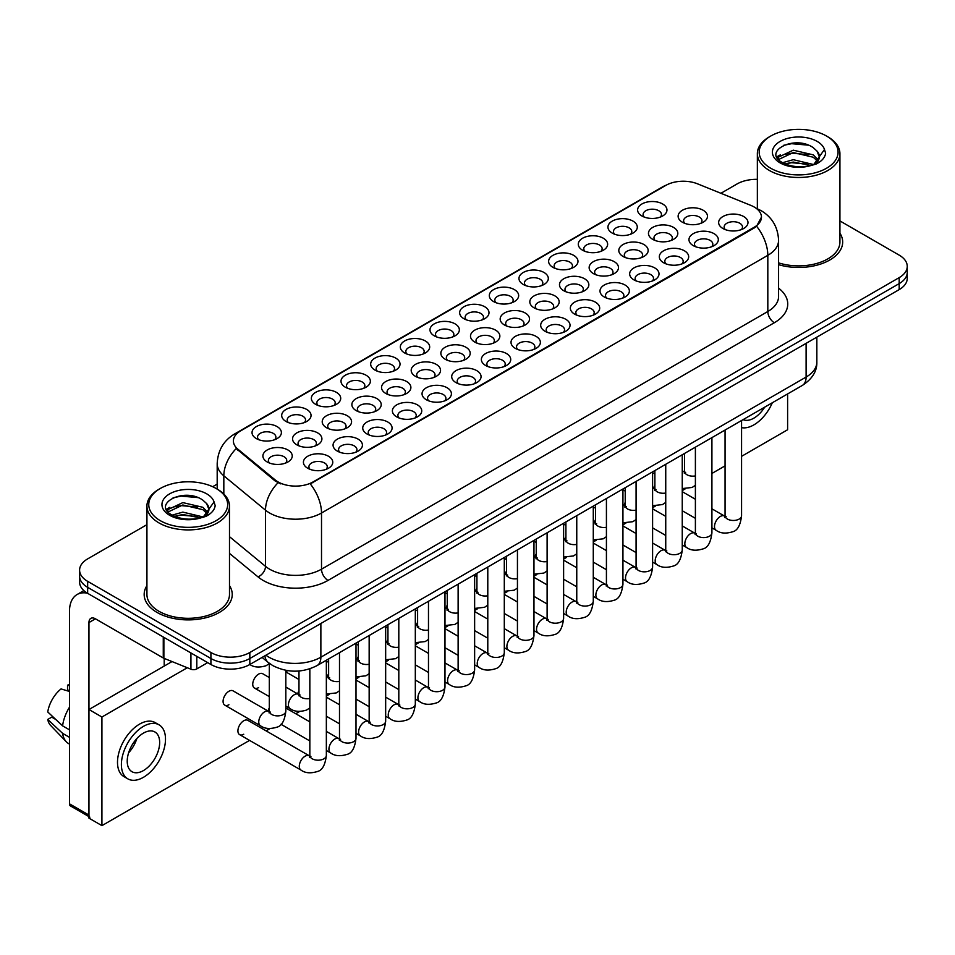 <?xml version="1.0" encoding="UTF-8"?>
<svg xmlns="http://www.w3.org/2000/svg" width="955" height="955" viewBox="0 0 955 955"><rect width="100%" height="100%" fill="white"/><g stroke="black" fill="none" stroke-linecap="round" stroke-linejoin="round"><path stroke-width="1.43" d="M374.969 370.086L374.969 370.086A14.683 8.476 180 0 1 374.969 358.101A14.683 8.476 180 0 1 395.728 358.101A14.683 8.476 180 0 1 395.728 370.086A14.683 8.476 180 0 1 374.969 370.086M393.317 371.209A9.18 5.3 0 0 0 394.522 368.582A9.18 5.3 0 0 0 391.837 364.846A9.18 5.3 0 0 0 381.833 363.688A9.18 5.3 0 0 0 376.175 368.582A9.18 5.3 0 0 0 377.38 371.209M345.304 387.205L345.304 387.205A14.683 8.476 180 0 1 345.304 375.22A14.683 8.476 180 0 1 366.063 375.22A14.683 8.476 180 0 1 366.063 387.205A14.683 8.476 180 0 1 345.304 387.205M363.664 388.327A9.18 5.3 0 0 0 364.858 385.713A9.18 5.3 0 0 0 362.172 381.964A9.18 5.3 0 0 0 352.18 380.818A9.18 5.3 0 0 0 346.51 385.713A9.18 5.3 0 0 0 347.716 388.327M315.651 404.335L315.651 404.335A14.683 8.476 180 0 1 315.651 392.35A14.683 8.476 180 0 1 336.411 392.35A14.683 8.476 180 0 1 336.411 404.335A14.683 8.476 180 0 1 315.651 404.335M333.999 405.457A9.18 5.3 0 0 0 335.205 402.831A9.18 5.3 0 0 0 332.519 399.095A9.18 5.3 0 0 0 322.515 397.937A9.18 5.3 0 0 0 316.857 402.831A9.18 5.3 0 0 0 318.063 405.457M404.622 352.956L404.622 352.956A14.683 8.476 180 0 1 404.622 340.971A14.683 8.476 180 0 1 425.381 340.971A14.683 8.476 180 0 1 425.381 352.956A14.683 8.476 180 0 1 404.622 352.956M422.981 354.09A9.18 5.3 0 0 0 424.175 351.464A9.18 5.3 0 0 0 421.489 347.716A9.18 5.3 0 0 0 411.498 346.57A9.18 5.3 0 0 0 405.827 351.464A9.18 5.3 0 0 0 407.033 354.09M434.286 335.838L434.286 335.838A14.683 8.476 180 0 1 434.286 323.852A14.683 8.476 180 0 1 455.046 323.852A14.683 8.476 180 0 1 455.046 335.838A14.683 8.476 180 0 1 434.286 335.838M452.634 336.96A9.18 5.3 0 0 0 453.84 334.346A9.18 5.3 0 0 0 451.154 330.597A9.18 5.3 0 0 0 441.15 329.451A9.18 5.3 0 0 0 435.492 334.346A9.18 5.3 0 0 0 436.698 336.96M285.987 421.453L285.987 421.453A14.683 8.476 180 0 1 285.987 409.468A14.683 8.476 180 0 1 306.746 409.468A14.683 8.476 180 0 1 306.746 421.453A14.683 8.476 180 0 1 285.987 421.453M304.347 422.576A9.18 5.3 0 0 0 305.54 419.961A9.18 5.3 0 0 0 302.854 416.213A9.18 5.3 0 0 0 292.863 415.067A9.18 5.3 0 0 0 287.192 419.961A9.18 5.3 0 0 0 288.398 422.576M463.939 318.719L463.939 318.719A14.683 8.476 180 0 1 463.939 306.734A14.683 8.476 180 0 1 484.698 306.734A14.683 8.476 180 0 1 484.698 318.719A14.683 8.476 180 0 1 463.939 318.719M482.299 319.841A9.18 5.3 0 0 0 483.493 317.215A9.18 5.3 0 0 0 480.807 313.467A9.18 5.3 0 0 0 470.815 312.321A9.18 5.3 0 0 0 465.145 317.215A9.18 5.3 0 0 0 466.35 319.841M493.604 301.589L493.604 301.589A14.683 8.476 180 0 1 493.604 289.604A14.683 8.476 180 0 1 514.363 289.604A14.683 8.476 180 0 1 514.363 301.589A14.683 8.476 180 0 1 493.604 301.589M511.952 302.711A9.18 5.3 0 0 0 513.157 300.097A9.18 5.3 0 0 0 510.471 296.348A9.18 5.3 0 0 0 500.468 295.202A9.18 5.3 0 0 0 494.809 300.097A9.18 5.3 0 0 0 496.015 302.711M523.268 284.471L523.268 284.471A14.683 8.476 180 0 1 523.268 272.485A14.683 8.476 180 0 1 544.016 272.485A14.683 8.476 180 0 1 544.016 284.471A14.683 8.476 180 0 1 523.268 284.471M541.616 285.593A9.18 5.3 0 0 0 542.81 282.966A9.18 5.3 0 0 0 540.124 279.23A9.18 5.3 0 0 0 530.132 278.072A9.18 5.3 0 0 0 524.462 282.966A9.18 5.3 0 0 0 525.668 285.593M552.921 267.34L552.921 267.34A14.683 8.476 180 0 1 552.921 255.355A14.683 8.476 180 0 1 573.68 255.355A14.683 8.476 180 0 1 573.68 267.34A14.683 8.476 180 0 1 552.921 267.34M571.269 268.462A9.18 5.3 0 0 0 572.475 265.848A9.18 5.3 0 0 0 569.789 262.1A9.18 5.3 0 0 0 559.785 260.954A9.18 5.3 0 0 0 554.127 265.848A9.18 5.3 0 0 0 555.332 268.462M582.586 250.222L582.586 250.222A14.683 8.476 180 0 1 582.586 238.237A14.683 8.476 180 0 1 603.333 238.237A14.683 8.476 180 0 1 603.345 250.222A14.683 8.476 180 0 1 582.586 250.222M600.934 251.344A9.18 5.3 0 0 0 602.139 248.718A9.18 5.3 0 0 0 599.442 244.981A9.18 5.3 0 0 0 589.45 243.835A9.18 5.3 0 0 0 583.792 248.718A9.18 5.3 0 0 0 584.985 251.344M612.239 233.104A14.683 8.476 180 0 1 612.239 233.092A14.683 8.476 180 0 1 612.239 221.118A14.683 8.476 180 0 1 632.998 221.118A14.683 8.476 180 0 1 632.998 233.092A14.683 8.476 180 0 1 612.239 233.104M630.587 234.226A9.18 5.3 0 0 0 631.792 231.599A9.18 5.3 0 0 0 629.106 227.851A9.18 5.3 0 0 0 619.103 226.705A9.18 5.3 0 0 0 613.444 231.599A9.18 5.3 0 0 0 614.65 234.226M641.903 215.973L641.903 215.973A14.683 8.476 180 0 1 641.903 203.988A14.683 8.476 180 0 1 662.663 203.988A14.683 8.476 180 0 1 662.663 215.973A14.683 8.476 180 0 1 641.903 215.973M660.251 217.095A9.18 5.3 0 0 0 661.457 214.481A9.18 5.3 0 0 0 658.759 210.733A9.18 5.3 0 0 0 648.767 209.587A9.18 5.3 0 0 0 643.109 214.481A9.18 5.3 0 0 0 644.303 217.095M256.334 438.584L256.334 438.584A14.683 8.476 180 0 1 256.334 426.599A14.683 8.476 180 0 1 277.093 426.599A14.683 8.476 180 0 1 277.093 438.584A14.683 8.476 180 0 1 256.334 438.584M274.682 439.706A9.18 5.3 0 0 0 275.888 437.08A9.18 5.3 0 0 0 273.202 433.331A9.18 5.3 0 0 0 263.198 432.185A9.18 5.3 0 0 0 257.54 437.08A9.18 5.3 0 0 0 258.745 439.706M474.802 342.105L474.802 342.105A14.683 8.476 180 0 1 474.802 330.12A14.683 8.476 180 0 1 495.561 330.12A14.683 8.476 180 0 1 495.561 342.105A14.683 8.476 180 0 1 474.802 342.105M493.15 343.227A9.18 5.3 0 0 0 494.356 340.613A9.18 5.3 0 0 0 491.67 336.864A9.18 5.3 0 0 0 481.678 335.718A9.18 5.3 0 0 0 476.008 340.613A9.18 5.3 0 0 0 477.214 343.227M385.832 393.484L385.832 393.484A14.683 8.476 180 0 1 385.832 381.499A14.683 8.476 180 0 1 406.591 381.499A14.683 8.476 180 0 1 406.591 393.484A14.683 8.476 180 0 1 385.832 393.484M404.18 394.606A9.18 5.3 0 0 0 405.386 391.98A9.18 5.3 0 0 0 402.7 388.231A9.18 5.3 0 0 0 392.696 387.085A9.18 5.3 0 0 0 387.038 391.98A9.18 5.3 0 0 0 388.231 394.606M356.167 410.602L356.167 410.602A14.683 8.476 180 0 1 356.167 398.617A14.683 8.476 180 0 1 376.927 398.617A14.683 8.476 180 0 1 376.927 410.602A14.683 8.476 180 0 1 356.167 410.602M374.515 411.724A9.18 5.3 0 0 0 375.721 409.098A9.18 5.3 0 0 0 373.035 405.362A9.18 5.3 0 0 0 363.031 404.216A9.18 5.3 0 0 0 357.373 409.098A9.18 5.3 0 0 0 358.579 411.724M326.514 427.721L326.514 427.721A14.683 8.476 180 0 1 326.514 415.735A14.683 8.476 180 0 1 347.274 415.735A14.683 8.476 180 0 1 347.274 427.721A14.683 8.476 180 0 1 326.514 427.721M344.862 428.843A9.18 5.3 0 0 0 346.068 426.228A9.18 5.3 0 0 0 343.37 422.48A9.18 5.3 0 0 0 333.379 421.334A9.18 5.3 0 0 0 327.72 426.228A9.18 5.3 0 0 0 328.914 428.843M415.485 376.354L415.485 376.354A14.683 8.476 180 0 1 415.485 364.368A14.683 8.476 180 0 1 436.244 364.368A14.683 8.476 180 0 1 436.244 376.354A14.683 8.476 180 0 1 415.485 376.354M433.833 377.476A9.18 5.3 0 0 0 435.038 374.861A9.18 5.3 0 0 0 432.352 371.113A9.18 5.3 0 0 0 422.361 369.967A9.18 5.3 0 0 0 416.69 374.861A9.18 5.3 0 0 0 417.896 377.476M445.149 359.235L445.149 359.235A14.683 8.476 180 0 1 445.149 347.25A14.683 8.476 180 0 1 465.909 347.25A14.683 8.476 180 0 1 465.909 359.235A14.683 8.476 180 0 1 445.149 359.235M463.497 360.357A9.18 5.3 0 0 0 464.703 357.731A9.18 5.3 0 0 0 462.017 353.983A9.18 5.3 0 0 0 452.013 352.837A9.18 5.3 0 0 0 446.355 357.731A9.18 5.3 0 0 0 447.549 360.357M296.85 444.851L296.85 444.851A14.683 8.476 180 0 1 296.85 432.866A14.683 8.476 180 0 1 317.609 432.866A14.683 8.476 180 0 1 317.609 444.851A14.683 8.476 180 0 1 296.85 444.851M315.198 445.973A9.18 5.3 0 0 0 316.403 443.347A9.18 5.3 0 0 0 313.718 439.61A9.18 5.3 0 0 0 303.714 438.452A9.18 5.3 0 0 0 298.056 443.347A9.18 5.3 0 0 0 299.261 445.973M504.467 324.987L504.467 324.987A14.683 8.476 180 0 1 504.467 313.001A14.683 8.476 180 0 1 525.226 313.001A14.683 8.476 180 0 1 525.226 324.987A14.683 8.476 180 0 1 504.467 324.987M522.815 326.109A9.18 5.3 0 0 0 524.02 323.482A9.18 5.3 0 0 0 521.335 319.746A9.18 5.3 0 0 0 511.331 318.588A9.18 5.3 0 0 0 505.673 323.482A9.18 5.3 0 0 0 506.866 326.109M534.12 307.856L534.12 307.856A14.683 8.476 180 0 1 534.12 295.871A14.683 8.476 180 0 1 554.879 295.871A14.683 8.476 180 0 1 554.879 307.856A14.683 8.476 180 0 1 534.12 307.856M552.468 308.99A9.18 5.3 0 0 0 553.673 306.364A9.18 5.3 0 0 0 550.987 302.616A9.18 5.3 0 0 0 540.996 301.47A9.18 5.3 0 0 0 535.325 306.364A9.18 5.3 0 0 0 536.531 308.99M563.784 290.738L563.784 290.738A14.683 8.476 180 0 1 563.784 278.753A14.683 8.476 180 0 1 584.544 278.753A14.683 8.476 180 0 1 584.544 290.738A14.683 8.476 180 0 1 563.784 290.738M582.132 291.86A9.18 5.3 0 0 0 583.338 289.234A9.18 5.3 0 0 0 580.652 285.497A9.18 5.3 0 0 0 570.648 284.351A9.18 5.3 0 0 0 564.99 289.234A9.18 5.3 0 0 0 566.184 291.86M593.437 273.619L593.437 273.619A14.683 8.476 180 0 1 593.437 261.634A14.683 8.476 180 0 1 614.196 261.634A14.683 8.476 180 0 1 614.196 273.619A14.683 8.476 180 0 1 593.437 273.619M611.785 274.742A9.18 5.3 0 0 0 612.991 272.115A9.18 5.3 0 0 0 610.305 268.367A9.18 5.3 0 0 0 600.313 267.221A9.18 5.3 0 0 0 594.643 272.115A9.18 5.3 0 0 0 595.848 274.742M623.102 256.489L623.102 256.489A14.683 8.476 180 0 1 623.102 244.504A14.683 8.476 180 0 1 643.861 244.504A14.683 8.476 180 0 1 643.861 256.489A14.683 8.476 180 0 1 623.102 256.489M641.45 257.611A9.18 5.3 0 0 0 642.655 254.997A9.18 5.3 0 0 0 639.969 251.249A9.18 5.3 0 0 0 629.966 250.103A9.18 5.3 0 0 0 624.307 254.997A9.18 5.3 0 0 0 625.501 257.611M652.754 239.371L652.754 239.371A14.683 8.476 180 0 1 652.754 227.386A14.683 8.476 180 0 1 673.514 227.386A14.683 8.476 180 0 1 673.514 239.371A14.683 8.476 180 0 1 652.754 239.371M671.114 240.493A9.18 5.3 0 0 0 672.308 237.867A9.18 5.3 0 0 0 669.622 234.118A9.18 5.3 0 0 0 659.63 232.972A9.18 5.3 0 0 0 653.96 237.867A9.18 5.3 0 0 0 655.166 240.493M682.419 222.24L682.419 222.24A14.683 8.476 180 0 1 682.419 210.255A14.683 8.476 180 0 1 703.178 210.255A14.683 8.476 180 0 1 703.178 222.24A14.683 8.476 180 0 1 682.419 222.24M700.767 223.363A9.18 5.3 0 0 0 701.973 220.748A9.18 5.3 0 0 0 699.287 217A9.18 5.3 0 0 0 689.283 215.854A9.18 5.3 0 0 0 683.625 220.748A9.18 5.3 0 0 0 684.819 223.363M267.197 461.969L267.197 461.969A14.683 8.476 180 0 1 267.197 449.984A14.683 8.476 180 0 1 287.944 449.984A14.683 8.476 180 0 1 287.944 461.969A14.683 8.476 180 0 1 267.197 461.969M285.545 463.091A9.18 5.3 0 0 0 286.751 460.477A9.18 5.3 0 0 0 284.053 456.729A9.18 5.3 0 0 0 274.061 455.583A9.18 5.3 0 0 0 268.391 460.477A9.18 5.3 0 0 0 269.597 463.091M515.318 348.372L515.318 348.372A14.683 8.476 180 0 1 515.318 336.387A14.683 8.476 180 0 1 536.077 336.387A14.683 8.476 180 0 1 536.077 348.372A14.683 8.476 180 0 1 515.318 348.372M533.678 349.506A9.18 5.3 0 0 0 534.872 346.88A9.18 5.3 0 0 0 532.186 343.132A9.18 5.3 0 0 0 522.194 341.986A9.18 5.3 0 0 0 516.524 346.88A9.18 5.3 0 0 0 517.729 349.506M485.665 365.502L485.665 365.502A14.683 8.476 180 0 1 485.665 353.517A14.683 8.476 180 0 1 506.425 353.517A14.683 8.476 180 0 1 506.425 365.502A14.683 8.476 180 0 1 485.665 365.502M504.013 366.625A9.18 5.3 0 0 0 505.219 363.998A9.18 5.3 0 0 0 502.533 360.262A9.18 5.3 0 0 0 492.529 359.104A9.18 5.3 0 0 0 486.871 363.998A9.18 5.3 0 0 0 488.077 366.625M426.348 399.751L426.348 399.751A14.683 8.476 180 0 1 426.348 387.766A14.683 8.476 180 0 1 447.107 387.766A14.683 8.476 180 0 1 447.107 399.751A14.683 8.476 180 0 1 426.348 399.751M444.696 400.873A9.18 5.3 0 0 0 445.901 398.247A9.18 5.3 0 0 0 443.216 394.499A9.18 5.3 0 0 0 433.212 393.353A9.18 5.3 0 0 0 427.554 398.247A9.18 5.3 0 0 0 428.759 400.873M396.683 416.869L396.683 416.869A14.683 8.476 180 0 1 396.683 404.884A14.683 8.476 180 0 1 417.442 404.884A14.683 8.476 180 0 1 417.442 416.869A14.683 8.476 180 0 1 396.683 416.869M415.043 417.992A9.18 5.3 0 0 0 416.237 415.377A9.18 5.3 0 0 0 413.551 411.629A9.18 5.3 0 0 0 403.559 410.483A9.18 5.3 0 0 0 397.889 415.377A9.18 5.3 0 0 0 399.095 417.992M367.03 434L367.03 434A14.683 8.476 180 0 1 367.03 422.014A14.683 8.476 180 0 1 387.79 422.014A14.683 8.476 180 0 1 387.79 434A14.683 8.476 180 0 1 367.03 434M385.378 435.122A9.18 5.3 0 0 0 386.584 432.496A9.18 5.3 0 0 0 383.898 428.747A9.18 5.3 0 0 0 373.894 427.601A9.18 5.3 0 0 0 368.236 432.496A9.18 5.3 0 0 0 369.43 435.122M337.366 451.118L337.366 451.118A14.683 8.476 180 0 1 337.366 439.133A14.683 8.476 180 0 1 358.125 439.133A14.683 8.476 180 0 1 358.125 451.118A14.683 8.476 180 0 1 337.366 451.118M355.726 452.24A9.18 5.3 0 0 0 356.919 449.614A9.18 5.3 0 0 0 354.233 445.878A9.18 5.3 0 0 0 344.242 444.732A9.18 5.3 0 0 0 338.571 449.614A9.18 5.3 0 0 0 339.777 452.24M456.001 382.621L456.001 382.621A14.683 8.476 180 0 1 456.001 370.636A14.683 8.476 180 0 1 476.76 370.636A14.683 8.476 180 0 1 476.76 382.621A14.683 8.476 180 0 1 456.001 382.621M474.36 383.743A9.18 5.3 0 0 0 475.554 381.129A9.18 5.3 0 0 0 472.868 377.38A9.18 5.3 0 0 0 462.877 376.234A9.18 5.3 0 0 0 457.206 381.129A9.18 5.3 0 0 0 458.412 383.743M544.983 331.254L544.983 331.254A14.683 8.476 180 0 1 544.983 319.268A14.683 8.476 180 0 1 565.742 319.268A14.683 8.476 180 0 1 565.742 331.254A14.683 8.476 180 0 1 544.983 331.254M563.331 332.376A9.18 5.3 0 0 0 564.536 329.762A9.18 5.3 0 0 0 561.85 326.013A9.18 5.3 0 0 0 551.847 324.867A9.18 5.3 0 0 0 546.188 329.762A9.18 5.3 0 0 0 547.394 332.376M574.635 314.135L574.635 314.135A14.683 8.476 180 0 1 574.635 302.15A14.683 8.476 180 0 1 595.395 302.15A14.683 8.476 180 0 1 595.395 314.135A14.683 8.476 180 0 1 574.635 314.135M592.995 315.257A9.18 5.3 0 0 0 594.189 312.631A9.18 5.3 0 0 0 591.503 308.883A9.18 5.3 0 0 0 581.511 307.737A9.18 5.3 0 0 0 575.841 312.631A9.18 5.3 0 0 0 577.047 315.257M604.3 297.005L604.3 297.005A14.683 8.476 180 0 1 604.3 285.02A14.683 8.476 180 0 1 625.059 285.02A14.683 8.476 180 0 1 625.059 297.005A14.683 8.476 180 0 1 604.3 297.005M622.648 298.127A9.18 5.3 0 0 0 623.854 295.513A9.18 5.3 0 0 0 621.168 291.764A9.18 5.3 0 0 0 611.164 290.618A9.18 5.3 0 0 0 605.506 295.513A9.18 5.3 0 0 0 606.712 298.127M633.953 279.887L633.953 279.887A14.683 8.476 180 0 1 633.953 267.901A14.683 8.476 180 0 1 654.712 267.901A14.683 8.476 180 0 1 654.712 279.887A14.683 8.476 180 0 1 633.953 279.887M652.313 281.009A9.18 5.3 0 0 0 653.507 278.382A9.18 5.3 0 0 0 650.821 274.646A9.18 5.3 0 0 0 640.829 273.488A9.18 5.3 0 0 0 635.159 278.382A9.18 5.3 0 0 0 636.364 281.009M663.618 262.756L663.618 262.756A14.683 8.476 180 0 1 663.618 250.771A14.683 8.476 180 0 1 684.377 250.771A14.683 8.476 180 0 1 684.377 262.756A14.683 8.476 180 0 1 663.618 262.756M681.966 263.878A9.18 5.3 0 0 0 683.171 261.264A9.18 5.3 0 0 0 680.485 257.516A9.18 5.3 0 0 0 670.482 256.37A9.18 5.3 0 0 0 664.823 261.264A9.18 5.3 0 0 0 666.029 263.878M693.27 245.638L693.27 245.638A14.683 8.476 180 0 1 693.27 233.653A14.683 8.476 180 0 1 714.03 233.653A14.683 8.476 180 0 1 714.03 245.638A14.683 8.476 180 0 1 693.27 245.638M711.63 246.76A9.18 5.3 0 0 0 712.824 244.134A9.18 5.3 0 0 0 710.138 240.397A9.18 5.3 0 0 0 700.146 239.239A9.18 5.3 0 0 0 694.476 244.134A9.18 5.3 0 0 0 695.682 246.76M722.935 228.508L722.935 228.508A14.683 8.476 180 0 1 722.935 216.534A14.683 8.476 180 0 1 743.694 216.534A14.683 8.476 180 0 1 743.694 228.508A14.683 8.476 180 0 1 722.935 228.508M741.283 229.642A9.18 5.3 0 0 0 742.489 227.015A9.18 5.3 0 0 0 739.803 223.267A9.18 5.3 0 0 0 729.799 222.121A9.18 5.3 0 0 0 724.141 227.015A9.18 5.3 0 0 0 725.346 229.642M307.713 468.237L307.713 468.237A14.683 8.476 180 0 1 307.713 456.251A14.683 8.476 180 0 1 328.472 456.251A14.683 8.476 180 0 1 328.472 468.237A14.683 8.476 180 0 1 307.713 468.237M326.061 469.371A9.18 5.3 0 0 0 327.267 466.744A9.18 5.3 0 0 0 324.581 462.996A9.18 5.3 0 0 0 314.577 461.85A9.18 5.3 0 0 0 308.919 466.744A9.18 5.3 0 0 0 310.112 469.371M750.893 205.409A24.77 14.301 180 0 1 754.199 207.02A24.77 14.301 180 0 1 761.457 217.131A24.77 14.301 180 0 1 754.199 227.242L313.085 481.917A24.77 14.301 180 0 1 275.279 480.007L237.879 449.172A24.77 14.301 180 0 1 233.39 440.971A24.77 14.301 180 0 1 240.648 430.86L665.754 185.425A24.77 14.301 180 0 1 697.484 183.814L750.893 205.409M146.927 585.618A44.037 25.427 0 0 0 144.169 594.464A44.037 25.427 0 0 0 157.062 612.442A44.037 25.427 0 0 0 205.062 617.957A44.037 25.427 0 0 0 232.244 594.464A44.037 25.427 0 0 0 229.487 585.618A44.037 25.427 0 0 1 232.244 594.464A44.037 25.427 0 0 1 205.062 617.957A44.037 25.427 0 0 1 157.062 612.442A44.037 25.427 0 0 1 144.169 594.464A44.037 25.427 0 0 1 146.927 585.618M761.457 217.131L756.599 226.24L754.199 227.982L310.291 483.91A32.112 18.539 60 0 1 321.513 513.002A36.696 21.189 180 0 1 269.62 513.002A36.696 21.189 180 0 1 265.502 510.173L223.828 475.817A36.696 21.189 180 0 1 217.191 463.664L217.191 489.103M146.927 524.665L87.657 558.89A27.528 15.889 0 0 0 79.599 570.123L79.599 582.108A27.528 15.889 0 0 0 87.657 593.342L210.912 664.501L210.912 658.508A27.528 15.889 0 0 0 249.828 658.508L899.192 283.611A27.528 15.889 0 0 0 907.25 272.378A27.528 15.889 0 0 1 899.192 283.611L249.828 658.508A27.528 15.889 0 0 1 210.912 658.508L87.657 587.349L210.912 658.508L210.912 652.516A27.528 15.889 0 0 0 249.828 652.516L899.192 277.619A27.528 15.889 0 0 0 907.25 266.385A27.528 15.889 0 0 0 899.192 255.14L839.923 220.927M79.599 576.116A27.528 15.889 0 0 0 87.657 587.349A27.528 15.889 0 0 1 79.599 576.116M280.842 483.91L275.279 481.093L236.207 448.564A32.112 21.476 129.5 0 0 223.828 475.817L223.828 494.033M778.576 264.666A44.037 25.427 0 0 0 842.68 242.033A44.037 25.427 0 0 0 839.923 233.187A44.037 25.427 0 0 1 842.68 242.033A44.037 25.427 0 0 1 778.576 264.666M757.351 179.337A27.528 15.889 0 0 0 737.009 183.981L720.894 193.292M217.191 484.101L212.667 486.716M79.599 570.123A27.528 15.889 0 0 0 87.657 581.356L210.912 652.516M210.912 664.501A27.528 15.889 0 0 0 249.828 664.501L899.192 289.604A27.528 15.889 0 0 0 907.25 278.359L907.25 266.385M196.802 656.36L196.802 668.906L207.665 662.627M87.347 593.162A36.696 21.189 -120 0 0 77.092 594.523A36.696 21.189 -120 0 0 69.488 611.319L69.488 803.835L88.958 815.069L88.958 622.553A9.18 5.3 60 0 1 90.856 618.363A9.18 5.3 60 0 1 95.44 618.816L163.269 657.971L163.269 636.997M88.958 816.621L70.443 805.936A4.584 2.65 -60 0 1 69.488 803.835M164.2 666.077L164.2 658.401M88.958 815.069A4.584 2.65 120 0 0 89.901 817.17M196.802 668.906A4.584 2.65 180 0 1 190.928 669.204L163.878 658.27A4.584 2.65 180 0 1 163.269 657.971M778.576 262.864A41.28 23.839 0 0 0 839.923 242.033L839.923 153.648A41.28 23.839 0 0 0 827.83 136.792L826.529 136.04A39.453 22.777 0 0 0 770.745 136.04A39.453 22.777 0 0 0 770.745 168.247A39.453 22.777 0 0 0 826.529 168.247A39.453 22.777 0 0 0 826.529 136.04L827.83 136.792M770.745 136.04L769.443 136.792A41.28 23.839 0 0 0 757.351 153.648A41.28 23.839 0 0 0 769.443 170.503A41.28 23.839 0 0 0 814.436 175.66A41.28 23.839 0 0 0 839.923 153.648M819.08 158.064L819.378 156.644A20.735 11.973 0 0 0 817.038 151.117L813.326 147.727C794.202 134.201 762.353 151.857 782.014 162.338C790.048 166.695 799.526 167.805 810.473 165.669L816.298 163.974C821.897 161.097 825.013 157.515 825.621 153.206L824.475 149.493L814.006 164.176M782.634 162.696L793.271 159.688L813.517 164.523M808.169 164.129L791.635 162.708L785.07 163.902L793.271 162.064L811.213 165.513M777.979 158.852L778.612 157.062L793.271 150.174L813.302 154.865L818.125 159.879M778.552 159.533L793.271 152.549L813.302 157.241L817.325 161.001M817.038 151.117L819.366 156.93M819.378 157.396L817.074 163.568M776.797 156.847L780.307 154.889M783.518 145.339L791.635 143.692L808.372 145.16M777.239 157.742L778.707 156.859M785.046 154.4L791.635 153.194L808.169 154.615M160.309 488.471L159.007 489.223A41.28 23.839 0 0 0 146.927 506.078L146.927 594.464A41.28 23.839 0 0 0 159.007 611.319A41.28 23.839 0 0 0 204 616.488A41.28 23.839 0 0 0 229.487 594.464L229.487 506.078A41.28 23.839 0 0 0 217.394 489.223L216.105 488.471A39.453 22.777 0 0 0 160.309 488.471A39.453 22.777 0 0 0 160.309 520.678A39.453 22.777 0 0 0 216.105 520.678A39.453 22.777 0 0 0 216.105 488.471L217.394 489.223M146.927 506.078A41.28 23.839 0 0 0 159.007 522.934A41.28 23.839 0 0 0 204 528.091A41.28 23.839 0 0 0 229.487 506.078M208.644 510.495L208.942 509.075A20.735 11.973 0 0 0 206.602 503.548L202.89 500.157C183.766 486.632 151.917 504.288 171.578 514.769C179.612 519.126 189.102 520.236 200.037 518.099L205.862 516.404C211.461 513.527 214.577 509.946 215.185 505.637L214.039 501.924L203.57 516.607M172.198 515.127L182.835 512.119L203.093 516.953M197.733 516.56L181.199 515.139L174.634 516.333L182.835 514.494L200.789 517.944M167.543 511.283L168.175 509.493L182.835 502.605L202.866 507.296L207.689 512.31M168.116 511.964L182.835 504.98L202.866 509.672L206.889 513.432M206.602 503.548L208.93 509.361M208.942 509.827L206.638 515.998M166.361 509.278L169.871 507.32M173.082 497.77L181.199 496.123L197.936 497.591M166.803 510.173L168.283 509.29M174.61 506.83L181.199 505.625L197.733 507.045M269.31 677.549L262.709 673.729A8.261 4.763 120 0 0 258.578 674.135A8.261 4.763 120 0 0 253.182 681.416A8.261 4.763 120 0 0 254.448 688.03A8.261 4.763 120 0 0 258.578 687.624M224.795 705.148L260.464 725.752A8.261 4.763 -60 0 1 259.199 719.139A8.261 4.763 -60 0 1 264.595 711.857A8.261 4.763 -60 0 1 264.965 711.666A8.261 4.763 -60 0 1 268.725 711.451L233.044 690.847A8.261 4.763 120 0 0 228.913 691.265A8.261 4.763 120 0 0 223.53 698.535A8.261 4.763 120 0 0 224.795 705.148A8.261 4.763 120 0 0 228.913 704.742M326.347 660.239L326.347 755.429C325.213 765.027 322.241 770.375 317.442 771.497C310.614 773.61 305.134 773.132 300.992 770.076A8.261 4.763 -60 0 1 299.727 763.463A8.261 4.763 -60 0 1 305.111 756.181A8.261 4.763 -60 0 1 305.481 755.99A8.261 4.763 -60 0 1 309.241 755.775L247.87 720.345A8.261 4.763 120 0 0 243.752 720.75A8.261 4.763 120 0 0 238.356 728.032A8.261 4.763 120 0 0 239.621 734.646A8.261 4.763 120 0 0 243.752 734.24M654.879 485.319A8.261 4.763 120 0 0 653.542 488.411M595.562 519.568A8.261 4.763 120 0 0 594.225 522.66M536.244 553.816A8.261 4.763 120 0 0 534.907 556.908M476.927 588.065A8.261 4.763 120 0 0 475.59 591.157M417.61 622.302A8.261 4.763 120 0 0 416.273 625.406M285.832 671.293A8.261 4.763 120 0 0 287.921 670.673M387.945 639.432A8.261 4.763 120 0 0 386.62 642.524M328.627 673.681A8.261 4.763 120 0 0 327.29 676.773M269.31 707.93A8.261 4.763 120 0 0 267.973 711.021M741.569 456.335L787.612 429.75L787.612 393.938M187.287 667.736L101.922 717.014L101.922 825.633L249.565 740.388M266.087 730.85L269.955 728.617M295.74 713.731L299.607 711.499M326.347 696.064L329.272 694.369M356 678.933L358.925 677.25M385.665 661.815L388.589 660.132M415.318 644.697L418.242 643.002M444.982 627.566L447.907 625.883M474.635 610.448L477.56 608.753M504.3 593.318L507.224 591.634M533.964 576.199L536.877 574.516M563.617 559.069L566.542 557.386M593.282 541.951L596.195 540.267M622.935 524.832L625.859 523.137M652.599 507.702L655.512 506.019M682.252 490.584L685.177 488.888M711.917 473.453L725.06 465.873M298.975 690.799A8.261 4.763 120 0 0 297.638 693.903M358.292 656.551A8.261 4.763 120 0 0 356.955 659.654M447.262 605.183A8.261 4.763 120 0 0 445.937 608.275M506.58 570.935A8.261 4.763 120 0 0 505.255 574.039M565.909 536.686A8.261 4.763 120 0 0 564.572 539.79M625.227 502.449A8.261 4.763 120 0 0 623.89 505.541M172.031 661.564L88.958 709.517L88.958 818.137L101.922 825.633M101.922 717.014L88.958 709.517M743.097 419.627A22.932 13.239 120 0 0 753.877 418.147A22.932 13.239 120 0 0 764.657 407.188M741.569 427.649A31.193 18.014 120 0 0 753.877 424.88A31.193 18.014 120 0 0 772.309 402.771M143.441 770.578A22.932 13.239 120 0 0 158.423 750.367A22.932 13.239 120 0 0 154.913 731.984A22.932 13.239 120 0 0 143.441 733.118A22.932 13.239 120 0 0 128.459 753.328A22.932 13.239 120 0 0 131.981 771.712A22.932 13.239 120 0 0 143.441 770.578M128.627 752.791A22.932 13.239 120 0 0 136.852 738.537M69.488 685.762L67.542 685.165L67.542 689.773L69.488 690.895M159.043 724.833L155.152 722.589A31.193 18.014 120 0 0 139.549 724.129A31.193 18.014 120 0 0 119.172 751.621A31.193 18.014 120 0 0 123.959 776.606L127.851 778.862A31.193 18.014 120 0 0 143.441 777.31A31.193 18.014 120 0 0 163.818 749.83A31.193 18.014 120 0 0 159.043 724.833A31.193 18.014 120 0 0 143.441 726.373A31.193 18.014 120 0 0 123.064 753.865A31.193 18.014 120 0 0 127.851 778.862M69.488 707.201A30.274 17.477 120 0 0 62.6 725.86L47.75 711.964A23.851 13.776 120 0 1 61.06 688.913L69.488 691.468M69.488 729.835L62.6 725.86M55.784 719.485L51.737 717.145L47.75 719.449L62.6 733.356L69.488 737.332M62.6 733.356A30.274 17.477 120 0 0 66.337 741.808A30.274 17.477 120 0 0 68.629 743.611L69.488 744.112M69.488 684.628A23.851 13.776 120 0 0 67.542 685.165M47.75 719.449A23.851 13.776 120 0 0 50.567 725.394L66.337 741.808M313.085 481.917L313.085 482.657M275.279 480.007L275.279 481.093M237.879 449.172L237.879 450.259M754.199 227.242L754.199 227.982M778.576 288.135A45.876 26.477 180 0 1 774.314 322.742L328.007 580.425A9.18 5.3 60 0 1 321.513 569.18L767.82 311.509A36.696 21.189 0 0 0 778.576 296.528L778.576 240.35A36.696 21.189 180 0 1 767.82 255.331A32.112 18.539 -120 0 0 756.599 226.24M328.007 580.425A45.876 26.477 180 0 1 263.126 580.425A45.876 26.477 180 0 1 257.993 576.88L229.487 553.387M278.012 482.8A32.112 21.476 129.5 0 0 265.502 510.173L265.502 566.351A36.696 21.189 0 0 0 269.62 569.18A36.696 21.189 0 0 0 321.513 569.18L321.513 513.002L767.82 255.331L767.82 311.509A9.18 5.3 60 0 0 774.314 322.742M778.576 240.35C777.955 227.159 772.153 217.263 761.171 210.673L756.539 208.405A32.112 15.041 112 0 0 756.109 208.25M237.914 432.734A32.112 18.539 -120 0 0 234.596 433.976C223.613 440.565 217.812 450.462 217.191 463.664M234.596 433.976L663.057 186.607A32.112 18.539 60 0 1 665.492 185.58M249.828 652.516L249.828 664.501M899.192 277.619L899.192 289.604M87.657 581.356L87.657 593.342M229.487 536.662L265.502 566.351A9.18 6.136 -50.5 0 1 257.993 576.88M265.932 655.214A36.696 21.189 0 0 0 268.964 657.195A36.696 21.189 0 0 0 320.868 657.195L806.104 377.058A36.696 21.189 0 0 0 816.847 362.076C817.11 371.173 812.263 378.968 802.296 385.45L317.06 665.599A18.348 10.589 60 0 0 320.868 657.195L320.868 623.496M806.104 343.346L806.104 377.058A18.348 10.589 60 0 1 802.296 385.45M264.929 655.787A18.348 12.272 129.5 0 0 268.212 662.448L262.112 657.422M326.347 755.429A8.261 4.763 180 0 1 323.554 759.01A8.261 4.763 180 0 1 312.249 758.807A8.261 4.763 180 0 1 309.838 755.429L309.563 757.22L310.303 756.611M285.832 670.326L285.832 711.117A8.261 4.763 180 0 1 283.026 714.686A8.261 4.763 180 0 1 271.733 714.483A8.261 4.763 180 0 1 269.31 711.117L269.31 663.319M356 643.121L356 738.311A8.261 4.763 180 0 1 353.207 741.892A8.261 4.763 180 0 1 341.914 741.677A8.261 4.763 180 0 1 339.491 738.311L339.228 740.089L339.968 739.48M356 738.311C354.878 747.896 351.906 753.256 347.095 754.378C340.278 756.491 334.799 756.014 330.645 752.946A8.261 4.763 -60 0 1 329.38 746.333A8.261 4.763 -60 0 1 334.775 739.063A8.261 4.763 -60 0 1 335.145 738.86A8.261 4.763 -60 0 1 338.906 738.645L340.577 739.313M385.665 625.991L385.665 721.192A8.261 4.763 180 0 1 382.871 724.761A8.261 4.763 180 0 1 371.567 724.559A8.261 4.763 180 0 1 369.155 721.192L368.881 722.971L369.621 722.362M385.665 721.192C384.531 730.778 381.558 736.126 376.759 737.248C369.931 739.361 364.452 738.884 360.31 735.827A8.261 4.763 -60 0 1 359.044 729.214A8.261 4.763 -60 0 1 364.428 721.932A8.261 4.763 -60 0 1 364.798 721.741A8.261 4.763 -60 0 1 368.558 721.526L370.242 722.195M415.318 608.872L415.318 704.062A8.261 4.763 180 0 1 412.524 707.643A8.261 4.763 180 0 1 401.231 707.44A8.261 4.763 180 0 1 398.808 704.062L398.545 705.852L399.286 705.232M415.318 704.062C414.195 713.648 411.223 719.008 406.412 720.13C399.596 722.243 394.117 721.765 389.962 718.709A8.261 4.763 -60 0 1 388.697 712.084A8.261 4.763 -60 0 1 394.093 704.814A8.261 4.763 -60 0 1 394.463 704.611A8.261 4.763 -60 0 1 398.223 704.408L399.894 705.065M444.982 591.754L444.982 686.943A8.261 4.763 180 0 1 442.189 690.513A8.261 4.763 180 0 1 430.884 690.31A8.261 4.763 180 0 1 428.473 686.943L428.198 688.722L428.938 688.113M444.982 686.943C443.848 696.529 440.876 701.889 436.077 703.011C429.249 705.112 423.769 704.647 419.627 701.579A8.261 4.763 -60 0 1 418.362 694.965A8.261 4.763 -60 0 1 423.745 687.684A8.261 4.763 -60 0 1 424.115 687.493A8.261 4.763 -60 0 1 427.876 687.278L429.559 687.946M309.838 698.511A8.261 4.763 180 0 1 301.386 697.365A8.261 4.763 180 0 1 298.975 693.987L298.975 670.995M285.832 706.151L290.129 708.634A8.261 4.763 -60 0 1 288.864 702.009A8.261 4.763 -60 0 1 294.259 694.739A8.261 4.763 -60 0 1 294.618 694.536A8.261 4.763 -60 0 1 298.39 694.333L285.832 687.075M339.491 681.393A8.261 4.763 180 0 1 331.051 680.235A8.261 4.763 180 0 1 328.627 676.868L328.627 658.926M326.347 676.82A8.261 4.763 -60 0 1 328.043 677.202L326.347 676.224M369.155 664.262A8.261 4.763 180 0 1 360.704 663.116A8.261 4.763 180 0 1 358.292 659.738L358.292 641.796M356 659.702A8.261 4.763 -60 0 1 357.707 660.084L356 659.105M88.958 622.553L95.44 618.816M163.878 637.355L163.878 658.27M190.928 669.204L190.928 652.969M824.475 149.493A26.239 15.149 0 0 0 817.193 141.436A26.239 15.149 0 0 0 780.08 141.436A26.239 15.149 0 0 0 780.08 162.863A26.239 15.149 0 0 0 810.473 165.669M813.755 164.845A20.735 11.973 0 0 0 819.342 157.324M214.039 501.924A26.239 15.149 0 0 0 206.757 493.866A26.239 15.149 0 0 0 169.644 493.866A26.239 15.149 0 0 0 169.644 515.294A26.239 15.149 0 0 0 200.037 518.099M203.32 517.276A20.735 11.973 0 0 0 208.906 509.755M398.808 647.144A8.261 4.763 180 0 1 390.368 645.986A8.261 4.763 180 0 1 387.945 642.62L387.945 624.677M385.665 642.572A8.261 4.763 -60 0 1 387.36 642.954L385.665 641.975M474.635 574.624L474.635 669.813A8.261 4.763 180 0 1 471.842 673.394A8.261 4.763 180 0 1 460.549 673.191A8.261 4.763 180 0 1 458.125 669.813L457.863 671.604L458.603 670.995M474.635 669.813C473.513 679.399 470.54 684.759 465.73 685.881C458.913 687.994 453.434 687.516 449.28 684.46A8.261 4.763 -60 0 1 448.014 677.847A8.261 4.763 -60 0 1 453.41 670.565A8.261 4.763 -60 0 1 453.78 670.362A8.261 4.763 -60 0 1 457.541 670.159L459.212 670.816M504.3 557.505L504.3 652.695A8.261 4.763 180 0 1 501.506 656.264A8.261 4.763 180 0 1 490.202 656.061A8.261 4.763 180 0 1 487.79 652.695L487.516 654.473L488.256 653.865M504.3 652.695C503.166 662.281 500.193 667.64 495.394 668.763C488.578 670.876 483.087 670.398 478.944 667.33A8.261 4.763 -60 0 1 477.679 660.717A8.261 4.763 -60 0 1 483.063 653.447A8.261 4.763 -60 0 1 483.433 653.244A8.261 4.763 -60 0 1 487.193 653.029L488.876 653.698M533.964 540.375L533.964 635.564A8.261 4.763 180 0 1 531.159 639.146A8.261 4.763 180 0 1 519.866 638.943A8.261 4.763 180 0 1 517.443 635.564L517.18 637.355L517.92 636.746M533.964 635.564C532.83 645.162 529.858 650.51 525.047 651.632C518.231 653.745 512.751 653.268 508.597 650.212A8.261 4.763 -60 0 1 507.332 643.598A8.261 4.763 -60 0 1 512.728 636.317A8.261 4.763 -60 0 1 513.098 636.125A8.261 4.763 -60 0 1 516.858 635.911L518.529 636.567M563.617 523.256L563.617 618.446A8.261 4.763 180 0 1 560.824 622.027A8.261 4.763 180 0 1 549.519 621.812A8.261 4.763 180 0 1 547.108 618.446L546.845 620.225L547.573 619.616M563.617 618.446C562.483 628.032 559.511 633.392 554.712 634.514C547.895 636.627 542.404 636.149 538.262 633.093A8.261 4.763 -60 0 1 536.996 626.468A8.261 4.763 -60 0 1 542.392 619.198A8.261 4.763 -60 0 1 542.75 618.995A8.261 4.763 -60 0 1 546.511 618.792L548.194 619.449M428.473 630.014A8.261 4.763 180 0 1 420.033 628.867A8.261 4.763 180 0 1 417.61 625.489L417.61 607.547M415.318 625.453A8.261 4.763 -60 0 1 417.025 625.835L415.318 624.857M458.125 612.895A8.261 4.763 180 0 1 449.686 611.737A8.261 4.763 180 0 1 447.262 608.371L447.262 590.429M444.982 608.323A8.261 4.763 -60 0 1 446.677 608.717L444.982 607.726M487.79 595.777A8.261 4.763 180 0 1 479.35 594.619A8.261 4.763 180 0 1 476.927 591.252L476.927 573.31M474.635 591.205A8.261 4.763 -60 0 1 476.342 591.587L474.635 590.608M517.443 578.646A8.261 4.763 180 0 1 509.003 577.5A8.261 4.763 180 0 1 506.58 574.122L506.58 556.18M504.3 574.086A8.261 4.763 -60 0 1 505.995 574.468L504.3 573.489M593.282 506.126L593.282 601.328A8.261 4.763 180 0 1 590.476 604.897A8.261 4.763 180 0 1 579.184 604.694A8.261 4.763 180 0 1 576.76 601.328L576.498 603.106L577.238 602.498M593.282 601.328C592.148 610.913 589.175 616.262 584.365 617.384C577.548 619.497 572.069 619.019 567.915 615.963A8.261 4.763 -60 0 1 566.649 609.35A8.261 4.763 -60 0 1 572.045 602.068A8.261 4.763 -60 0 1 572.415 601.877A8.261 4.763 -60 0 1 576.175 601.662L577.847 602.33M622.935 489.008L622.935 584.197A8.261 4.763 180 0 1 620.141 587.779A8.261 4.763 180 0 1 608.836 587.576A8.261 4.763 180 0 1 606.425 584.197L606.162 585.988L606.891 585.367M622.935 584.197C621.801 593.783 618.84 599.143 614.029 600.265C607.213 602.378 601.722 601.901 597.579 598.845A8.261 4.763 -60 0 1 596.314 592.219A8.261 4.763 -60 0 1 601.71 584.949A8.261 4.763 -60 0 1 602.068 584.746A8.261 4.763 -60 0 1 605.828 584.544L607.511 585.2M652.599 471.889L652.599 567.079A8.261 4.763 180 0 1 649.794 570.648A8.261 4.763 180 0 1 638.501 570.445A8.261 4.763 180 0 1 636.078 567.079L635.815 568.858L636.555 568.249M652.599 567.079C651.465 576.665 648.493 582.025 643.682 583.147C636.866 585.248 631.386 584.782 627.232 581.714A8.261 4.763 -60 0 1 625.967 575.101A8.261 4.763 -60 0 1 631.362 567.831A8.261 4.763 -60 0 1 631.733 567.628A8.261 4.763 -60 0 1 635.493 567.413L637.164 568.082M682.252 454.759L682.252 549.949A8.261 4.763 180 0 1 679.459 553.53A8.261 4.763 180 0 1 668.154 553.327A8.261 4.763 180 0 1 665.742 549.949L665.48 551.739L666.208 551.131M682.252 549.949C681.118 559.546 678.157 564.894 673.347 566.017C666.53 568.13 661.039 567.652 656.897 564.596A8.261 4.763 -60 0 1 655.631 557.983A8.261 4.763 -60 0 1 661.027 550.701A8.261 4.763 -60 0 1 661.385 550.498A8.261 4.763 -60 0 1 665.146 550.295L666.829 550.951M711.917 437.641L711.917 532.83A8.261 4.763 180 0 1 709.111 536.4A8.261 4.763 180 0 1 697.818 536.197A8.261 4.763 180 0 1 695.395 532.83L695.133 534.609L695.873 534M711.917 532.83C710.783 542.416 707.81 547.776 702.999 548.898C696.183 551.011 690.704 550.534 686.55 547.466A8.261 4.763 -60 0 1 685.284 540.852A8.261 4.763 -60 0 1 690.68 533.582A8.261 4.763 -60 0 1 691.05 533.379A8.261 4.763 -60 0 1 694.81 533.165L696.482 533.833M741.569 420.51L741.569 515.7A8.261 4.763 180 0 1 738.776 519.281A8.261 4.763 180 0 1 727.471 519.078A8.261 4.763 180 0 1 725.06 515.7L724.797 517.491L725.525 516.882M741.569 515.7C740.435 525.298 737.475 530.646 732.664 531.768C725.848 533.881 720.357 533.403 716.214 530.347A8.261 4.763 -60 0 1 714.949 523.734A8.261 4.763 -60 0 1 720.345 516.452A8.261 4.763 -60 0 1 720.703 516.261A8.261 4.763 -60 0 1 724.463 516.046L726.146 516.703M547.108 561.528A8.261 4.763 180 0 1 538.668 560.37A8.261 4.763 180 0 1 536.244 557.004L536.244 539.062M533.964 556.956A8.261 4.763 -60 0 1 535.66 557.338L533.964 556.359M576.76 544.398A8.261 4.763 180 0 1 568.321 543.252A8.261 4.763 180 0 1 565.909 539.873L565.909 521.931M563.617 539.838A8.261 4.763 -60 0 1 565.312 540.22L563.617 539.241M606.425 527.279A8.261 4.763 180 0 1 597.985 526.121A8.261 4.763 180 0 1 595.562 522.755L595.562 504.813M593.282 522.707A8.261 4.763 -60 0 1 594.977 523.089L593.282 522.11M636.078 510.149A8.261 4.763 180 0 1 627.638 509.003A8.261 4.763 180 0 1 625.227 505.625L625.227 487.683M622.935 505.589A8.261 4.763 -60 0 1 624.63 505.971L622.935 504.992M665.742 493.031A8.261 4.763 180 0 1 657.303 491.873A8.261 4.763 180 0 1 654.879 488.506L654.879 470.564M652.599 488.471A8.261 4.763 -60 0 1 654.294 488.853L652.599 487.862M695.395 475.912A8.261 4.763 180 0 1 686.955 474.754A8.261 4.763 180 0 1 684.544 471.388L684.544 453.446M682.252 471.34A8.261 4.763 -60 0 1 683.947 471.722L682.252 470.743M663.057 186.607L668.942 183.861M317.06 665.599C302.305 673.024 287.539 673.024 272.772 665.599L268.212 662.448M816.847 362.076L816.847 337.139M300.992 770.076L239.621 734.646M309.838 668.822L309.838 755.429M309.241 755.775L310.924 756.432M270.396 712.12L268.725 711.451M260.464 725.752C264.535 728.796 270.014 729.274 276.914 727.173C281.725 726.051 284.697 720.703 285.832 711.117M269.788 712.287L269.047 712.896L269.31 711.117M249.613 664.31C253.672 667.354 259.163 667.832 266.063 665.731L269.31 663.594M330.645 752.946L326.347 750.475M309.838 740.937L280.985 724.272M339.491 652.647L339.491 738.311M338.906 738.645L326.347 731.399M309.838 721.873L285.832 708.013M360.31 735.827L356 733.345M339.491 723.806L326.347 716.226M369.155 635.529L369.155 721.192M368.558 721.526L356 714.28M339.491 704.742L326.347 697.15M389.962 718.709L385.665 716.226M369.155 706.688L356 699.096M398.808 618.41L398.808 704.062M398.223 704.408L385.665 697.15M369.155 687.624L356 680.032M419.627 701.579L415.318 699.096M398.808 689.57L385.665 681.977M428.473 601.28L428.473 686.943M427.876 687.278L415.318 680.032M398.808 670.494L385.665 662.913M300.061 694.989L298.39 694.333M290.129 708.634C294.2 711.678 299.679 712.155 306.579 710.054L309.838 707.918M269.31 696.613L254.448 688.03M299.452 695.156L298.712 695.777L298.975 693.987M329.714 677.871L328.043 677.202M326.347 694.046L336.244 692.936L339.491 690.787M298.975 679.494L285.832 671.902M329.105 678.038L328.365 678.647L328.627 676.868M359.378 660.741L357.707 660.084M356 676.916L365.896 675.806L369.155 673.669M328.627 662.364L326.347 661.051M358.77 660.92L358.03 661.529L358.292 659.738M77.092 594.523L83.861 590.608M757.351 208.751L757.351 153.648M389.043 643.622L387.36 642.954M385.665 659.798L395.561 658.687L398.808 656.539M358.292 645.246L356 643.921M388.422 643.789L387.682 644.398L387.945 642.62M449.28 684.46L444.982 681.977M428.473 672.439L415.318 664.847M458.125 584.162L458.125 669.813M457.541 670.159L444.982 662.913M428.473 653.375L415.318 645.783M478.944 667.33L474.635 664.847M458.125 655.321L444.982 647.729M487.79 567.031L487.79 652.695M487.193 653.029L474.635 645.783M458.125 636.245L444.982 628.665M508.597 650.212L504.3 647.729M487.79 638.191L474.635 630.61M517.443 549.913L517.443 635.564M516.858 635.911L504.3 628.665M487.79 619.127L474.635 611.534M538.262 633.093L533.964 630.61M517.443 621.072L504.3 613.48M547.108 532.795L547.108 618.446M546.511 618.792L533.964 611.534M517.443 602.008L504.3 594.416M418.696 626.492L417.025 625.835M415.318 642.667L425.214 641.557L428.473 639.42M387.945 628.115L385.665 626.802M418.087 626.671L417.347 627.28L417.61 625.489M448.361 609.374L446.677 608.717M444.982 625.549L454.878 624.439L458.125 622.29M417.61 610.997L415.318 609.672M447.74 609.541L447 610.15L447.262 608.371M478.013 592.255L476.342 591.587M474.635 608.431L484.531 607.308L487.79 605.172M447.262 593.867L444.982 592.554M477.405 592.422L476.664 593.031L476.927 591.252M507.678 575.125L505.995 574.468M504.3 591.3L514.196 590.19L517.443 588.053M476.927 576.748L474.635 575.435M507.057 575.292L506.317 575.913L506.58 574.122M567.915 615.963L563.617 613.48M547.108 603.954L533.964 596.362M576.76 515.664L576.76 601.328M576.175 601.662L563.617 594.416M547.108 584.878L533.964 577.286M597.579 598.845L593.282 596.362M576.76 586.824L563.617 579.231M606.425 498.546L606.425 584.197M605.828 584.544L593.282 577.286M576.76 567.759L563.617 560.167M627.232 581.714L622.935 579.231M606.425 569.705L593.282 562.113M636.078 481.416L636.078 567.079M635.493 567.413L622.935 560.167M606.425 550.629L593.282 543.049M656.897 564.596L652.599 562.113M636.078 552.575L622.935 544.983M665.742 464.297L665.742 549.949M665.146 550.295L652.599 543.049M636.078 533.511L622.935 525.918M686.55 547.466L682.252 544.983M665.742 535.457L652.599 527.864M695.395 447.167L695.395 532.83M694.81 533.165L682.252 525.918M665.742 516.38L652.599 508.8M716.214 530.347L711.917 527.864M695.395 518.326L682.252 510.746M725.06 430.048L725.06 515.7M724.463 516.046L711.917 508.8M695.395 499.262L682.252 491.67M537.331 558.007L535.66 557.338M533.964 574.182L543.849 573.072L547.108 570.923M506.58 559.63L504.3 558.305M536.722 558.174L535.982 558.782L536.244 557.004M566.995 540.876L565.312 540.22M563.617 557.052L573.513 555.941L576.76 553.805M536.244 542.5L533.964 541.187M566.375 541.055L565.635 541.664L565.909 539.873M596.648 523.758L594.977 523.089M593.282 539.933L603.166 538.823L606.425 536.674M565.909 525.381L563.617 524.056M596.039 523.925L595.299 524.534L595.562 522.755M626.313 506.627L624.63 505.971M622.935 522.803L632.831 521.693L636.078 519.556M595.562 508.251L593.282 506.938M625.692 506.807L624.952 507.415L625.227 505.625M655.966 489.509L654.294 488.853M652.599 505.684L662.484 504.574L665.742 502.426M625.227 491.133L622.935 489.808M655.357 489.676L654.617 490.285L654.879 488.506M685.63 472.391L683.947 471.722M682.252 488.566L692.148 487.456L695.395 485.307M654.879 474.014L652.599 472.689M685.01 472.558L684.269 473.167L684.544 471.388"/></g></svg>
